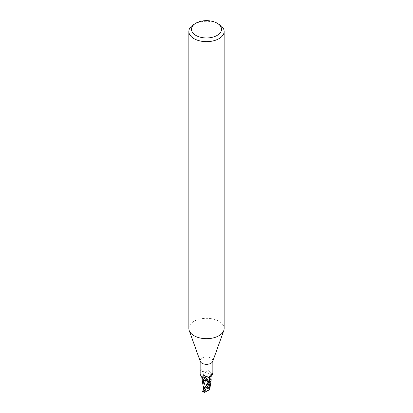 <?xml version="1.0" encoding="UTF-8"?>
<svg xmlns="http://www.w3.org/2000/svg" width="413" height="413" viewBox="0 0 413 413"><rect width="100%" height="100%" fill="white"/><g stroke="black" fill="none" stroke-linecap="round" stroke-linejoin="round"><path stroke-width="0.31" stroke-dasharray="2.06 1.55" d="M208.606 379.95A2.979 1.719 180 0 1 205.359 380.327A2.979 1.719 180 0 1 203.521 378.736A2.979 1.719 180 0 1 204.394 377.523A2.979 1.719 180 0 1 207.641 377.146A2.979 1.719 180 0 1 209.479 378.736A2.979 1.719 180 0 1 208.606 379.95A2.979 1.719 180 0 1 205.359 380.327A2.979 1.719 180 0 1 203.521 378.736A2.979 1.719 180 0 1 204.394 377.523A2.979 1.719 180 0 1 207.641 377.146A2.979 1.719 180 0 1 209.479 378.736A2.979 1.719 180 0 1 208.606 379.95M203.547 388.963A2.979 1.719 180 0 1 203.521 388.752A2.979 1.719 180 0 1 204.394 387.533A2.979 1.719 180 0 1 208.271 387.368L207.398 387.869L207.563 388.669L209.453 388.53A2.979 1.719 180 0 1 209.479 388.752A2.979 1.719 180 0 1 208.606 389.965A2.979 1.719 180 0 1 204.729 390.13L205.602 389.629L205.437 388.829L203.898 388.943M205.437 388.829L203.547 387.688L203.547 388.266L203.547 387.688L204.993 389.743L204.729 390.13M188.855 328.5A17.645 10.186 180 0 1 194.022 321.299A17.645 10.186 180 0 1 213.253 319.089A17.645 10.186 180 0 1 224.145 328.5M200.279 361.401A6.35 3.665 180 0 1 200.15 360.657A6.35 3.665 180 0 1 202.009 358.066A6.35 3.665 180 0 1 208.932 357.271A6.35 3.665 180 0 1 212.85 360.657A6.35 3.665 180 0 1 212.721 361.401M204.198 380.182L201.843 377.864L202.22 376.202L202.897 375.489A6.572 3.794 180 0 1 204.161 375.118C205.777 376.899 207.863 380.182 210.413 384.947A6.618 3.82 180 0 0 209.283 384.565L202.974 375.432L201.797 377.337A5.679 3.278 180 0 1 202.293 376.155A5.679 3.278 180 0 1 202.69 375.732A6.35 3.665 180 0 1 204.208 375.247L204.528 375.727A9.943 9.473 -29.6 0 1 205.204 372.769L204.208 375.247M202.69 375.732L203.805 374.421L203.95 372.387L202.009 369.955L201.296 369.681L200.579 370.657L200.15 374.354M209.05 379.103A7.176 6.84 -29.6 0 1 211.704 373.884M212.421 373.311C213.598 374.963 212.736 374.39 209.83 371.592A7.202 6.861 -29.6 0 0 207.538 376.764A2.845 1.642 180 0 1 204.528 375.727M209.83 371.592C208.343 369.976 206.805 370.368 205.204 372.769M209.215 378.633A6.835 6.51 -29.6 0 1 211.761 373.791M207.538 376.764A5.679 3.278 180 0 1 208.802 377.152A5.679 3.278 180 0 1 211.1 379.196M204.043 374.947L204.574 375.737L204.043 374.947L204.564 375.716L209.262 377.43L211.203 379.991M203.335 375.071A6.835 3.867 169.5 0 0 200.579 370.657M203.95 372.387A7.176 4.058 169.5 0 0 202.897 370.528A7.176 4.058 169.5 0 0 202.298 370.12A7.176 4.058 169.5 0 0 201.296 369.681M201.792 377.58A5.679 3.278 180 0 1 201.797 377.337L201.838 377.828L203.738 379.898M204.244 375.236L204.146 375.097A6.572 3.794 180 0 0 202.897 375.494L202.22 376.202L201.843 377.864L203.723 379.965M209.897 387.508L209.995 384.87L209.272 377.503L211.151 380.352L209.262 377.43M210.078 385.742L209.525 384.059L209.345 384.503L204.383 375.448L207.569 376.754M209.773 386.501L207.594 376.816L209.324 377.539L204.559 375.716L207.682 381.746L209.071 386.021L209.959 386.862L209.98 389.061M194.022 24.269A17.645 10.186 180 0 1 218.978 24.269M202.855 391.911L203.475 390.011L205.602 389.629M207.563 388.669L209.453 387.244L208.007 386.774L207.398 387.869M209.453 388.53L209.453 387.244L209.479 389.149L208.606 390.135L205.132 390.997L203.764 391.782L204.012 392.278M203.547 389.438L204.394 387.704L207.868 387.941A2.979 1.719 180 0 1 208.611 388.256L208.271 387.368M209.525 384.059L208.007 386.774L209.453 387.244L209.959 386.862M210.103 381.839L211.126 380.45M203.005 385.107L203.294 388.055L208.575 385.675L209.283 384.565M203.186 390.254L203.955 389.263M202.401 391.658L202.953 391.488M205.406 380.636L206.263 380.652M203.062 389.449L203.351 387.972M209.345 384.503L209.071 386.021M209.949 388.891L209.453 389.01M202.855 391.555L204.389 390.683L204.993 389.738L203.041 387.384M209.985 387.461L208.611 388.256M207.868 387.941L209.236 387.157L208.575 385.68M202.974 375.432A6.613 3.82 180 0 1 204.146 375.097M205.132 390.997A2.979 1.719 180 0 1 204.389 390.683M208.126 380.476A9.943 5.627 169.5 0 0 208.085 380.399A9.943 5.627 169.5 0 0 207.796 379.95M203.655 389.887L204.6 388.318M202.685 391.638L202.824 391.374M203.764 391.782A4.853 2.803 180 0 1 203.062 391.447M209.236 387.157A4.853 2.803 180 0 1 209.938 387.492M203.521 388.752L203.521 389.149M200.15 361.034L200.15 360.657M212.236 373.156C209.685 374.968 208.591 377.384 208.957 380.404M212.85 361.034L212.85 360.657M203.805 374.421C204.559 373.853 204.259 372.557 202.897 370.528M208.183 380.574L205.772 378.076M202.293 376.155L202.422 377.869M201.905 378.148L201.838 377.828M209.479 388.752L209.479 389.149M203.046 385.954L203.005 385.391M203.888 389.619L204.605 388.313M209.995 384.87L209.99 386.439"/><path stroke-width="0.62" d="M203.898 388.943L203.547 388.969A2.979 1.719 180 0 1 203.547 388.963L203.547 388.266L203.547 389.438L203.051 389.392L203.005 385.107M217.104 23.185L218.978 24.269A17.645 10.186 180 0 1 224.145 31.471L224.145 328.5A17.645 10.186 180 0 1 223.779 330.565A17.645 10.186 180 0 1 218.978 335.702A17.645 10.186 180 0 1 201.446 338.262A17.645 10.186 180 0 1 189.221 330.565A17.645 10.186 180 0 1 188.855 328.5L188.855 31.471A17.645 10.186 180 0 1 194.022 24.269L195.896 23.185A14.997 8.658 180 0 1 217.104 23.185A14.997 8.658 180 0 1 217.104 35.43A14.997 8.658 180 0 1 195.896 35.43A14.997 8.658 180 0 1 195.896 23.185L194.022 24.269M223.779 330.565L212.721 361.401A6.35 3.665 180 0 1 210.991 363.249A6.35 3.665 180 0 1 204.678 364.168A6.35 3.665 180 0 1 200.279 361.401L189.221 330.565M224.145 31.471A17.645 10.186 180 0 1 218.978 38.672A17.645 10.186 180 0 1 199.747 40.882A17.645 10.186 180 0 1 188.855 31.471M210.78 381.147L210.103 381.839A6.572 3.794 180 0 1 208.839 382.211L202.587 391.111A6.618 3.82 180 0 0 203.717 391.493C205.875 388.969 207.976 385.768 210.026 381.896L211.151 380.347L210.78 381.147M206.263 380.652L208.426 381.638L208.957 382.371L208.426 381.638L205.431 380.579M200.15 361.034L200.15 374.354L201.942 377.637L205.772 378.076L207.796 379.95L208.792 382.087A6.35 3.665 180 0 0 210.31 381.597L209.665 381.431L208.957 380.404L209.05 379.103L211.704 373.884L212.421 373.311L212.85 374.354C211.11 375.856 210.527 377.472 211.1 379.196A5.679 3.278 180 0 1 211.203 379.991A5.679 3.278 180 0 1 210.31 381.597M212.236 373.156L212.421 373.311A6.835 6.51 -29.6 0 0 211.761 373.791M209.665 381.431A6.835 6.51 -29.6 0 1 209.215 378.633M208.952 382.376L208.436 381.612L204.198 380.182A5.679 3.278 180 0 0 205.462 380.569A2.845 1.642 180 0 1 208.472 381.602L208.792 382.087M208.756 382.092L208.839 382.211A6.572 3.794 180 0 0 210.103 381.839M211.203 379.991L211.151 380.347M205.462 380.569A7.202 4.073 169.5 0 0 203.17 377.838M204.198 380.182A5.679 3.278 180 0 1 201.792 377.58M211.126 380.45L209.706 389.645L204.425 392.35L203.717 391.493M203.723 379.965L203.005 384.875M202.592 391.106L202.685 391.638M203.955 389.263L203.227 387.874L205.406 380.636M203.227 387.874L203.051 389.392M209.938 388.865L209.649 389.702M209.985 387.461L210.078 385.742M210.408 384.942L210.047 387.446M210.263 384.617L210.413 384.947M202.401 391.658L204.42 392.35M210.026 381.896A6.613 3.82 180 0 1 208.854 382.237M208.472 381.602A9.943 5.627 169.5 0 0 208.126 380.476M203.795 389.48L208.441 381.617M210.315 387.126L210.176 386.718M212.85 374.354L212.85 361.034M202.318 377.745L201.942 377.637M203.005 385.391L201.905 378.148M209.99 386.439L209.98 389.061"/></g></svg>
